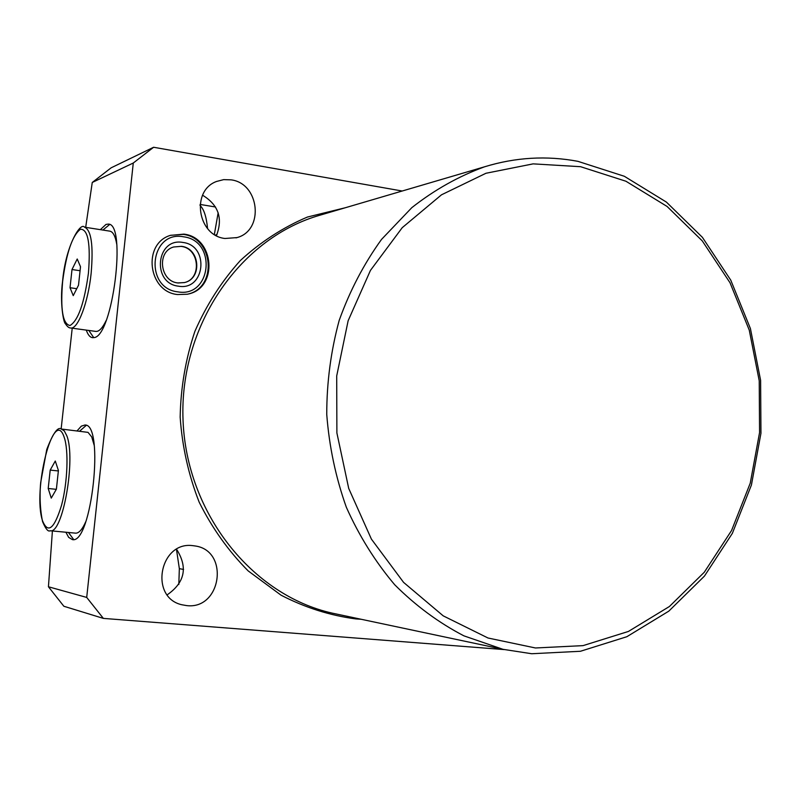 <?xml version="1.0" encoding="UTF-8"?>
<svg xmlns="http://www.w3.org/2000/svg" width="801" height="801" viewBox="0 0 801 801"><rect width="100%" height="100%" fill="white"/><g stroke="black" fill="none" stroke-linecap="round" stroke-linejoin="round"><path stroke-width="1.2" d="M188.185 294.037C218.252 288.09 214.658 237.517 183.91 234.122L170.323 235.384C142.228 243.804 148.125 291.834 177.542 294.548L187.324 294.237C217.502 288.22 213.977 237.797 183.169 234.393L170.533 235.304L183.049 234.413M77.106 430.848L81.291 426.162L84.886 425.021C104.801 423.258 91.614 544.66 72.37 539.604L68.666 537.371L65.892 532.234M86.298 330.112C87.91 334.828 89.982 337.351 92.536 337.672L93.777 337.611C112.611 337.461 127.169 222.628 108.155 224.11L105.982 224.43L100.365 229.657M109.587 224.54L102.888 230.057M176.58 549.286C188.005 567.338 184.891 582.517 167.239 594.803M186.693 605.606C221.537 609.881 229.677 550.407 194.963 545.942L192.941 545.671C159.749 540.855 148.936 597.336 181.757 604.735L186.693 605.606M580.585 166.698L533.146 163.865L485.957 173.266L441.491 194.813L402.222 227.684L370.452 270.398L348.135 320.74L336.7 375.969L336.891 432.94L348.705 488.39L371.414 539.133L403.574 582.377L443.223 615.859L488.019 638.007L535.468 647.979L583.058 645.626L628.405 631.448L669.406 606.507L704.279 572.254L731.573 530.482L750.237 483.193L759.568 432.55L759.228 380.775L749.255 330.102L730.021 282.763L702.267 240.891L667.083 206.458L625.931 181.236L580.585 166.698M531.724 653.736L502.948 649.311L463.879 635.834C438.778 622.778 415.719 605.756 394.713 584.76C375.279 561.751 359.148 535.919 346.342 507.263C335.729 477.436 329.191 446.487 326.748 414.417C326.738 382.247 330.893 350.898 339.213 320.34C349.797 290.803 363.904 263.819 381.536 239.399L411.824 207.649C434.422 189.867 458.663 176.25 484.535 166.808C515.584 157.286 546.713 155.464 577.922 161.341L624.319 176.27L666.422 202.102L702.397 237.336L730.762 280.16L750.417 328.56L760.61 380.345L760.95 433.261L751.418 485.026L732.354 533.366L704.449 576.099L668.795 611.153L626.853 636.715L580.445 651.273L531.724 653.736M216.44 235.644C223.099 218.353 218.483 204.886 202.583 195.234M224.951 238.488L236.996 237.597C264.46 230.368 259.654 183.339 231.068 179.845L223.679 179.624L216.57 181.457C190.798 190.658 197.457 235.594 224.951 238.488M178.803 584.5L179.344 568.64L176.46 549.356M504.149 649.581L103.359 618.392L63.86 606.257L48.44 586.773L86.708 597.426L133.276 163.024L92.255 182.468L85.687 227.354M72.22 328.19L61.136 429.006M52.405 530.963L48.44 586.773M92.255 182.468L111.149 167.809L153.612 147.264L402.202 191.018M214.358 234.443L218.152 212.756M73.652 539.514L68.455 532.475M79.649 431.148L86.248 425.381M153.612 147.264L133.276 163.024M86.708 597.426L103.359 618.392M88.821 330.453L93.707 337.621M207.569 228.535C206.418 216.691 203.895 209.001 199.99 205.446M200.08 204.435L215.539 206.998M50.103 530.743C48.17 531.984 45.657 528.94 42.563 521.621C39.149 505.251 40.05 488.85 40.691 482.482L46.768 449.451C53.006 433.281 57.842 426.462 61.276 429.016L64.28 430.848L66.773 435.684C76.155 458.532 62.618 534.808 50.103 530.743L75.594 533.156C78.939 533.316 82.353 529.441 85.837 521.541M94.218 445.386L91.725 436.945L88.04 432.37L61.427 429.036M56.39 489.191L58.413 470.487L55.279 461.026L50.203 470.087L48.2 488.49L51.254 498.122L56.39 489.191M56.31 489.331L48.2 488.49M58.363 470.958L50.203 470.087M116.806 244.575C115.374 236.105 113.001 231.619 109.697 231.129L84.846 227.224M95.659 331.394L95.9 331.424C99.134 331.644 102.538 328.03 106.122 320.58M77.216 258.993L72 269.536L70.027 287.719L73.241 295.639L78.508 285.206L80.511 266.733L77.216 258.993M80.08 270.728L72 269.536M76.756 288.69L70.027 287.719M177.822 291.854C143.699 288.22 149.917 230.037 183.629 236.816C217.321 240.841 211.364 298.042 177.822 291.854M177.932 282.983L184.48 282.563L177.802 282.943C159.92 281.291 156.606 251.574 173.647 246.988L181.537 246.328C200.02 248.3 202.483 278.648 184.48 282.563L184.31 282.603C202.052 278.908 199.579 248.3 181.216 246.398L181.366 246.378C199.839 248.35 202.303 278.698 184.31 282.603L184.11 282.653M178.423 286.177C151.359 283.264 156.275 237.146 183.029 242.473C209.822 245.637 205.066 291.143 178.423 286.177M361.221 619.273L355.864 618.923C329.942 615.498 305.001 607.579 281.051 595.183L248.17 570.903C228.465 551.038 212.135 528.139 199.199 502.217C188.545 475.023 182.207 446.668 180.165 417.151C180.716 387.574 185.622 358.968 194.893 331.344C206.498 304.871 221.647 281.281 240.31 260.565C260.625 241.932 283.003 227.424 307.444 217.041L345.331 207.739M484.535 166.808L317.166 216.02C238.328 240.09 179.254 327.028 183.029 419.984C186.353 512.95 251.874 595.143 332.315 613.155L502.948 649.311M215.399 235.063L216.981 234.573M179.344 568.64L183.569 569.461M42.583 520.9C47.99 534.087 54.318 528.85 61.567 505.201C67.594 482.542 68.786 450.162 64.19 437.326C53.807 405.196 32.21 490.713 42.583 520.9M95.9 331.424L70.738 327.989C69.056 328.09 67.294 326.688 65.452 323.774C63.539 323.023 59.705 302.608 62.578 281.281C65.602 246.057 80.48 221.577 84.536 227.174C91.304 230.067 93.507 245.446 91.144 273.311C88.16 302.558 77.867 329.571 70.738 327.989L70.488 327.959M88.43 273.181C90.723 243.734 88.06 229.086 80.45 229.236C72.38 235.394 66.453 252.726 62.648 281.241C60.285 309.336 62.728 324.095 69.997 325.516C78.138 320.71 84.285 303.259 88.43 273.181M194.963 545.942L194.022 545.791M236.996 237.597L236.025 237.887"/></g></svg>
